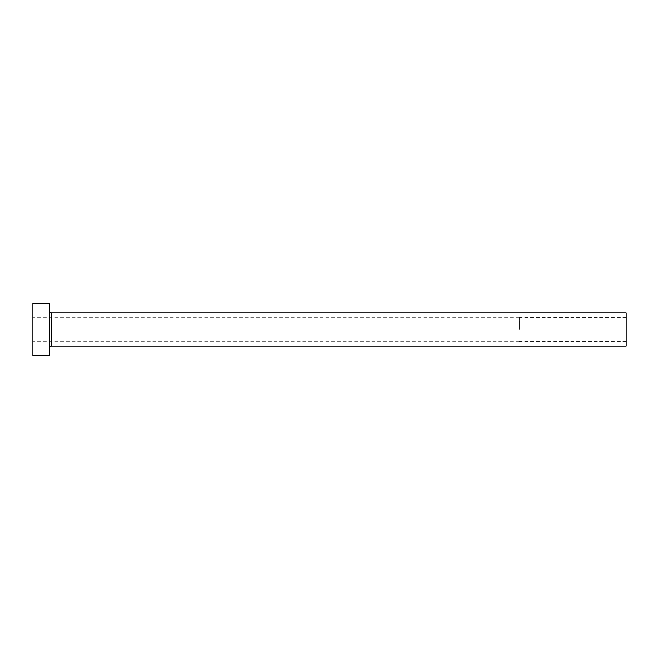 <?xml version="1.0" encoding="UTF-8"?>
<svg xmlns="http://www.w3.org/2000/svg" width="659" height="659" viewBox="0 0 659 659"><rect width="100%" height="100%" fill="white"/><g stroke="black" fill="none" stroke-linecap="round" stroke-linejoin="round"><path stroke-width="0.49" stroke-dasharray="3.29 2.47" d="M519.292 329.5L519.292 317.284L519.292 329.5M626.05 346.107L626.05 312.893M32.95 355.596L32.95 303.404M49.557 355.596L49.557 303.404M49.557 329.5L49.557 347.771L49.557 329.5M32.95 329.5L32.95 341.716L32.95 329.5M626.05 329.5L626.05 341.362L626.05 329.5M51.221 346.107L51.221 312.893M626.05 317.638L519.292 317.638M519.292 317.284L32.95 317.284M519.292 341.716L32.95 341.716M626.05 341.362L519.292 341.362"/><path stroke-width="0.99" d="M51.221 346.107L51.221 312.893L626.05 312.893L626.05 346.107L51.221 346.107C51.081 345.588 50.529 346.14 49.557 347.771M49.557 329.5L49.557 355.596L32.95 355.596L32.95 303.404L49.557 303.404L49.557 329.5M51.221 312.893C51.081 313.412 50.529 312.86 49.557 311.229"/></g></svg>

